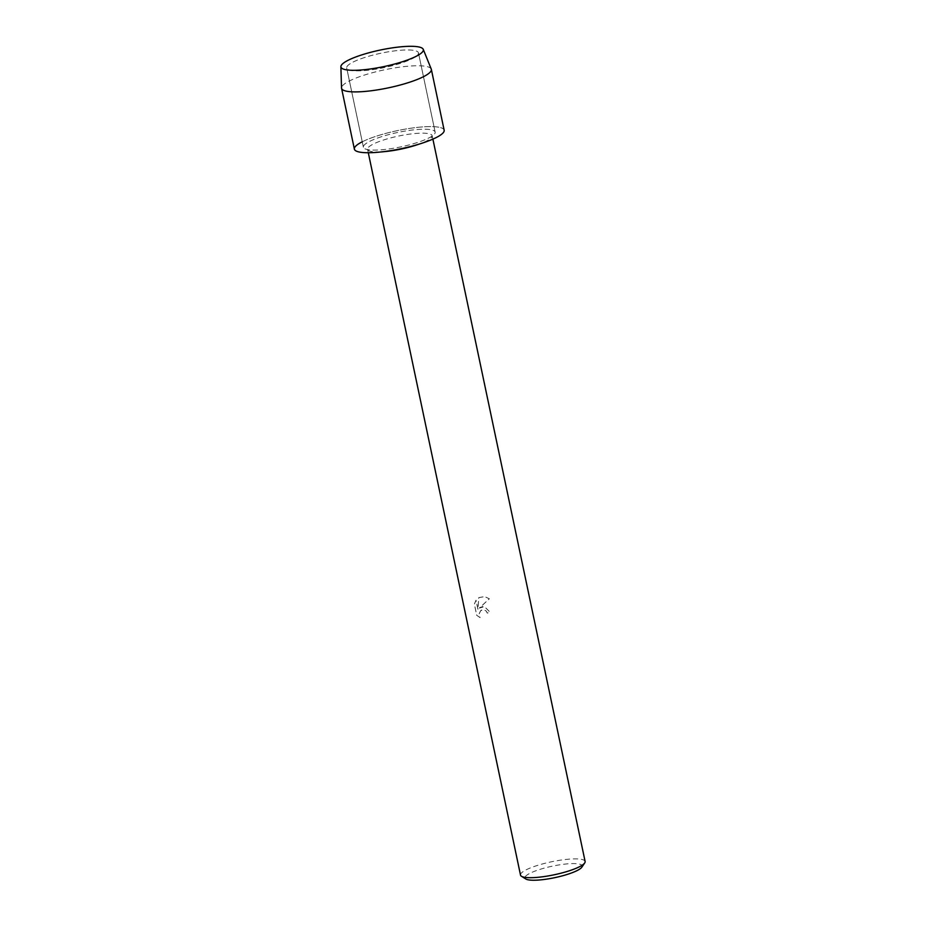 <?xml version="1.0" encoding="UTF-8"?>
<svg xmlns="http://www.w3.org/2000/svg" width="926" height="926" viewBox="0 0 926 926"><rect width="100%" height="100%" fill="white"/><g stroke="black" fill="none" stroke-linecap="round" stroke-linejoin="round"><path stroke-width="0.69" stroke-dasharray="4.63 3.47" d="M364.925 57.412A36.67 7.373 -11.9 0 0 346.694 67.968A36.67 7.373 -11.9 0 0 352.436 70.584A36.67 7.373 -11.9 0 0 400.206 63.408A36.67 7.373 -11.9 0 0 414.246 57.562A36.67 7.373 -11.9 0 0 418.448 52.851A36.67 7.373 -11.9 0 0 364.925 57.412A36.67 7.373 -11.9 0 0 346.694 67.968A36.67 7.373 -11.9 0 0 352.436 70.584A36.67 7.373 -11.9 0 0 400.206 63.408A36.67 7.373 -11.9 0 0 414.246 57.562A36.67 7.373 -11.9 0 0 418.448 52.851A36.67 7.373 -11.9 0 0 364.925 57.412M381.628 136.666A36.67 7.373 -11.9 0 0 363.397 147.222A36.67 7.373 -11.9 0 0 416.908 142.662A36.67 7.373 -11.9 0 0 435.151 132.105A36.67 7.373 -11.9 0 0 381.628 136.666A36.67 7.373 -11.9 0 0 363.397 147.222A36.67 7.373 -11.9 0 0 416.908 142.662A36.67 7.373 -11.9 0 0 435.151 132.105A36.67 7.373 -11.9 0 0 381.628 136.666M416.654 144.954A33.012 6.632 -11.9 0 0 432.176 135.74A33.012 6.632 -11.9 0 0 384.001 139.861A33.012 6.632 -11.9 0 0 367.576 149.364A33.012 6.632 -11.9 0 0 385.494 151.528M422.592 143.009A45.872 9.225 -11.9 0 0 438.044 127.082A45.872 9.225 -11.9 0 0 377.195 135.914A45.872 9.225 -11.9 0 0 362.251 141.794M482.353 606.599L479.321 608.093L489.298 598.763L484.599 596.587L478.754 597.64L477.92 609.354L475.999 600.245L474.355 604.111L476.716 615.339L480.062 617.561L479.147 613.834L480.663 610.639L482.087 609.794L483.847 609.655L486.312 611.16L487.203 613.081A33.012 6.632 168.1 0 1 490.109 612.271L484.425 606.599L482.353 606.599M585.116 861.481A33.012 6.632 -11.9 0 0 536.93 865.59A33.012 6.632 -11.9 0 0 520.516 875.105M581.829 867.187A29.238 5.88 -11.9 0 0 569.999 863.68A29.238 5.88 -11.9 0 0 539.511 869.526A29.238 5.88 -11.9 0 0 525.829 878.994M480.108 617.573L476.763 615.35L474.39 604.111L476.045 600.256L477.966 609.366L478.788 597.64L484.645 596.599L489.345 598.775L479.367 608.093L484.472 606.611L490.155 612.283A32.919 6.621 -11.9 0 0 487.25 613.093L486.358 611.16L483.893 609.667L480.71 610.651L479.193 613.834L480.062 617.561M431.238 69.045A45.872 9.225 -11.9 0 0 364.381 75.075A45.872 9.225 -11.9 0 0 341.52 87.947M444.156 130.207A45.872 9.225 -11.9 0 0 377.195 135.914A45.872 9.225 -11.9 0 0 354.38 149.121M352.436 70.584L347.516 69.994L352.436 70.584M346.694 67.968L363.397 147.222L346.694 67.968M367.576 149.364L368.293 152.732M432.176 135.74L432.893 139.12M418.448 52.851L435.151 132.105L418.448 52.851M414.246 57.562L418.506 55.028L414.246 57.562"/><path stroke-width="1.39" d="M361.858 54.865A42.11 8.473 -11.9 0 0 347.516 69.994A42.11 8.473 -11.9 0 0 402.393 61.741A42.11 8.473 -11.9 0 0 418.506 55.028A42.11 8.473 -11.9 0 0 410.947 46.3A42.11 8.473 -11.9 0 0 361.858 54.865A42.11 8.473 -11.9 0 0 340.884 66.684A42.11 8.473 -11.9 0 0 347.516 69.994A42.11 8.473 -11.9 0 0 402.393 61.741A42.11 8.473 -11.9 0 0 418.506 55.028A42.11 8.473 -11.9 0 0 423.24 49.321A42.11 8.473 -11.9 0 0 361.858 54.865M362.251 141.794A45.872 9.225 -11.9 0 0 379.29 152.13L385.494 151.528A33.012 6.632 -11.9 0 0 415.762 145.243A33.012 6.632 -11.9 0 0 416.654 144.954L422.592 143.009A45.872 9.225 -11.9 0 1 421.342 143.414A45.872 9.225 -11.9 0 0 444.156 130.207L431.342 69.369A45.872 9.225 -11.9 0 0 431.238 69.045L423.24 49.321M379.29 152.13A45.872 9.225 -11.9 0 0 421.342 143.414A45.872 9.225 -11.9 0 1 354.38 149.121L341.567 88.283A45.872 9.225 -11.9 0 0 408.528 82.576A45.872 9.225 -11.9 0 0 431.342 69.369M368.293 152.732L520.516 875.105A33.012 6.632 -11.9 0 0 521.488 876.285A33.012 6.632 -11.9 0 0 568.703 870.984A33.012 6.632 -11.9 0 0 584.711 862.963A33.012 6.632 -11.9 0 0 585.116 861.481L432.893 139.12M521.488 876.285L525.829 878.994A29.238 5.88 -11.9 0 0 567.65 874.294A29.238 5.88 -11.9 0 0 581.829 867.187L584.711 862.963M340.884 66.684L341.52 87.947A45.872 9.225 -11.9 0 0 341.567 88.283"/></g></svg>
